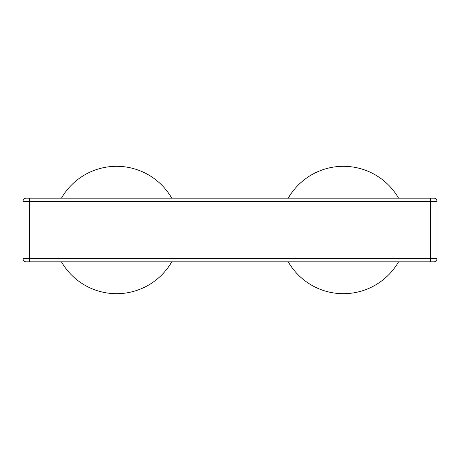 <?xml version="1.0" encoding="UTF-8"?>
<svg xmlns="http://www.w3.org/2000/svg" width="460" height="460" viewBox="0 0 460 460"><rect width="100%" height="100%" fill="white"/><g stroke="black" fill="none" stroke-linecap="round" stroke-linejoin="round"><path stroke-width="0.69" d="M398.561 198.156A63.693 63.693 0 0 0 288.242 198.156M61.439 198.156A63.693 63.693 0 0 1 171.758 198.156M26.185 198.156L29.371 198.156L26.185 198.156A3.185 3.185 0 0 0 23 201.336L23 258.664A3.185 3.185 0 0 0 26.185 261.843L29.371 261.843L26.185 261.843M437 201.336L29.371 201.336L29.371 198.156L433.815 198.156A3.185 3.185 0 0 1 437 201.336L437 258.664A3.185 3.185 0 0 1 433.815 261.843L29.371 261.843L29.371 258.664L437 258.664M171.758 261.843A63.693 63.693 0 0 1 61.439 261.843M288.242 261.843A63.693 63.693 0 0 0 398.561 261.843M23 258.664L29.371 258.664L29.371 201.336L23 201.336M430.629 261.843L430.629 198.156"/></g></svg>
